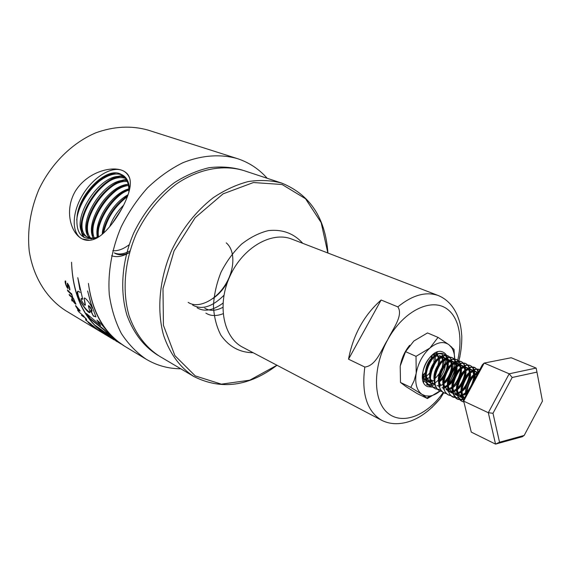 <?xml version="1.0" encoding="UTF-8"?>
<svg xmlns="http://www.w3.org/2000/svg" width="571" height="571" viewBox="0 0 571 571"><rect width="100%" height="100%" fill="white"/><g stroke="black" fill="none" stroke-linecap="round" stroke-linejoin="round"><path stroke-width="0.86" d="M422.804 375.896L426.316 372.542M432.011 357.803L431.954 355.719M442.082 354.47C447.271 360.694 446.429 368.852 439.549 378.93M438.414 380.179L435.173 382.82M435.023 382.905C432.154 384.597 429.556 384.925 427.229 383.898L423.868 380.315C419.714 372.47 427.351 355.64 435.994 353.606L439.713 353.399M416.023 356.34L405.574 351.643L413.847 341.023L427.501 332.922L438.028 337.382L429.927 348.032L416.023 356.34L416.202 373.241L414.096 380.814L410.806 387.409L421.983 394.368L427.436 398.537L417.187 393.583L406.217 386.767L400.492 382.456L400.214 366.354M427.436 398.537L440.898 390.321C437.165 393.619 433.418 395.532 429.642 396.053L425.573 395.896L421.983 394.368C416.694 390.414 414.767 383.369 416.202 373.241C418.2 362.978 422.776 354.57 429.927 348.032C437.2 342.143 443.539 341.03 448.942 344.713L454.031 349.502L454.709 360.708M438.028 337.382L448.942 344.713L451.64 347.596C454.573 352.214 455.408 358.303 454.145 365.854C453.031 371.849 450.762 377.474 447.35 382.734M405.574 351.643L400.292 365.84C401.649 358.203 404.76 351.365 409.628 345.327M410.806 387.409L400.492 382.456M432.283 387.124L427.451 386.61L426.494 386.067C414.46 379.101 430.848 345.655 443.089 352.157L444.466 352.957C447.386 355.319 448.663 359.245 448.299 364.719M443.067 352.15L444.438 352.942C449.406 357.96 449.591 365.533 444.995 375.668M432.24 387.117L427.436 386.61M443.746 392.691L440.162 398.644L431.755 407.737M364.819 367.046C376.268 365.825 381.556 349.188 387.709 339.709C392.384 329.496 403.726 315.62 397.859 306.884L381.121 300.011C363.984 315.199 353.121 334.927 348.524 359.188L364.819 367.046C361.315 393.719 366.989 411.491 381.849 420.377C389.272 424.06 397.63 424.674 406.923 422.212C418.443 419.121 429.52 411.263 440.162 398.644M129.696 178.259C128.075 174.326 125.513 171.685 122.001 170.322C110.781 165.99 92.409 177.995 82.131 195.796C71.703 213.533 71.418 233.667 82.21 238.935L89.733 240.305M98.547 236.972C95.685 221.284 112.551 194.975 129.481 189.9C129.282 181.821 126.484 176.639 121.102 174.333C106.97 165.897 78.57 193.869 77.042 217.123C75.772 234.331 82.552 241.176 97.391 237.672M129.06 185.29L126.255 185.889C106.584 190.057 86.992 223.761 94.55 238.464M128.054 181.678C105.635 177.916 76.714 225.466 91.431 238.892M125.727 178.523C102.152 169.815 67.849 227.03 88.162 237.593L91.538 238.885M121.102 174.333L125.77 177.752C112.715 163.627 79.355 192.163 77.042 217.123M123.928 176.382C127.504 179.944 129.146 185.232 128.868 192.263M99.111 236.601C93.972 238.557 89.69 238.528 86.257 236.522C65.479 225.645 101.852 166.896 125.078 177.645M90.796 238.914C73.488 226.915 104.522 175.097 127.654 180.75M93.587 238.649C83.908 223.411 108.112 184.512 128.86 184.333M121.066 210.078L113.015 222.497M114.286 252.874C118.276 255.465 123.322 255.394 129.439 252.667M127.369 196.759C114.236 206.024 106.363 218.086 103.744 232.939M129.075 185.368L126.255 185.889M123.7 205.11C117.291 211.384 112.615 218.586 109.675 226.723M114.85 253.089C119.118 254.766 124.143 254.052 129.931 250.947M128.082 194.754C114.643 201.884 102.873 220.249 102.259 234.231M112.815 250.698C117.776 251.154 123.193 249.192 129.075 244.809M129.446 188.658C111.602 192.962 93.287 221.848 97.498 237.615M222.818 307.391C215.731 311.002 209.7 311.245 204.732 308.119M227.701 281.553C223.825 288.897 218.821 294.593 212.69 298.64M427.094 384.847C429.442 385.896 432.033 385.789 434.874 384.526M439.556 381.328C446.822 373.341 449.313 365.404 447.022 357.532L443.738 354.02C432.49 348.103 418.222 381.728 431.405 386.881L436.487 387.423M438.649 386.774L440.02 386.124M440.655 385.768L443.153 383.962M443.995 383.212C451.254 375.097 453.702 367.132 451.333 359.309L448.121 355.933C436.894 350.023 422.576 383.783 435.744 388.93L440.505 389.522M443.096 388.765L444.416 388.13M445.059 387.759C453.645 382.848 459.227 367.938 455.672 361.1L452.539 357.853C441.326 351.957 426.958 385.853 440.127 390.992L442.197 391.613M447.486 390.807L448.735 390.207M451.011 388.723C459.648 380.386 462.667 371.785 460.055 362.906L456.993 359.801C445.801 353.906 431.376 387.945 444.538 393.069L446.629 393.69M451.918 392.869L453.303 392.177M453.974 391.785C462.66 386.667 468.199 371.435 464.466 364.741L461.475 361.757C450.312 355.869 435.83 390.05 448.984 395.168L451.418 395.831M456.379 394.939L458.056 394.083M459.705 392.976C467.849 387.109 472.495 372.87 468.912 366.582L466 363.727C454.866 357.853 440.327 392.177 453.467 397.28L458.42 397.809M460.876 397.031L462.767 396.038M464.109 395.125L465.672 393.84M466.764 392.777L468.092 391.292M473.53 381.2C475.079 375.968 475.029 371.721 473.395 368.452L470.561 365.718C459.448 359.844 444.852 394.311 457.992 399.407L463.659 399.764M478.577 371.842L477.92 370.336L475.165 367.724C464.073 361.857 449.42 396.467 462.546 401.556L463.902 402.034M479.711 369.744L479.219 369.494L479.726 369.715C470.925 365.005 456.75 389.7 463.666 400.371M478.198 372.542C471.582 376.939 467.72 384.105 466.614 394.047M422.761 375.204L425.309 372.62M431.305 358.481L431.412 356.147M423.254 381.628L423.646 382.185M426.566 384.597L429.206 385.289M441.297 378.652C444.324 374.854 446.272 370.622 447.143 365.961M447.286 360.258C446.758 356.939 445.387 354.777 443.189 353.777L438.221 353.792C430.57 356.04 423.261 371.15 426.087 380.257C427.001 383.412 428.593 385.532 430.862 386.624L433.532 387.324M442.939 383.434C452.261 375.647 454.702 358.253 447.571 355.69L442.761 355.662C435.016 357.796 427.508 373.298 430.491 382.477C431.412 385.546 432.982 387.609 435.202 388.673L437.893 389.365M443.817 387.902L444.174 387.702M449.627 383.041C457.214 374.512 458.313 359.923 451.982 357.617L447.336 357.539C439.492 359.566 431.79 375.461 434.924 384.711L436.137 387.516L437.886 389.622L439.57 390.728L442.289 391.421M453.852 385.254C461.582 376.71 462.81 361.878 456.436 359.559L451.947 359.445C444.002 361.35 436.108 377.645 439.392 386.96L440.612 389.686L442.325 391.727L443.981 392.805L446.722 393.498M458.106 387.473C465.986 378.923 467.335 363.834 460.911 361.507L456.586 361.364C448.556 363.149 440.462 379.851 443.903 389.222L445.116 391.87L446.808 393.847L448.421 394.896L451.19 395.589M456.593 394.318L457.093 394.054M462.403 389.7C470.425 381.142 471.896 365.825 465.436 363.484L461.261 363.299C453.146 364.962 444.852 382.07 448.449 391.499L449.655 394.069L451.318 395.988L455.358 397.673M458.092 392.691C466.029 389.522 471.953 375.14 468.377 369.444L466.15 367.31C457.157 362.535 445.351 390.792 456.279 395.032L462.117 394.982L466.793 391.892C474.908 383.312 476.471 367.81 469.99 365.469L465.972 365.262C457.771 366.789 449.277 384.312 453.031 393.79L457.421 399.136L463.788 399.286M478.255 372.442L477.099 369.68L475.308 367.86L470.718 367.232C462.431 368.63 453.738 386.567 457.649 396.096L461.975 401.285L463.866 401.87M479.219 369.494L475.5 369.23C467.135 370.486 458.242 388.851 462.31 398.415L463.681 401.013M478.605 371.8C471.032 376.196 466.835 383.983 466.007 395.161M193.947 376.56C179.979 367.524 169.837 353.706 163.52 335.113C156.554 309.753 159.452 278.441 171.878 249.877C182.327 228.486 196.096 211.113 213.176 197.759C224.667 190.086 236.358 184.683 248.264 181.557C260.033 179.786 271.196 180.3 281.746 183.098L243.817 170.579C223.197 164.32 198.601 168.823 176.353 184.033C159.702 196.717 146.369 213.297 136.348 233.76C124.464 261.111 121.973 291.231 129.103 315.792C135.527 333.828 145.669 347.318 159.545 356.268L193.947 376.56C221.284 390.221 248.97 386.46 276.999 365.262M242.475 170.151C231.976 167.103 220.884 166.282 209.186 167.696C197.359 170.444 185.761 175.433 174.391 182.663C157.503 195.339 143.999 212.005 133.878 232.668C121.887 260.283 119.539 290.71 127.005 315.363C133.707 333.443 144.163 346.847 158.374 355.562M267.199 178.295C258.984 169.009 249.006 162.435 237.272 158.581C220.413 153.856 201.513 155.176 182.634 162.835C170.165 169.059 158.424 177.431 147.425 187.952C137.104 199.543 128.354 212.519 121.18 226.88C111.759 249.02 107.669 272.574 109.282 294.615C111.352 308.89 115.363 321.83 121.316 333.428C128.239 344.02 136.54 352.621 146.205 359.245C156.847 365.547 168.374 368.73 180.786 368.795M237.272 158.581L147.91 130.067C131.244 125.399 113.836 126.334 95.692 132.857C72.124 142.936 51.19 163.584 38.857 189.536C30.42 209.8 27.194 230.184 29.185 250.69C33.154 277.035 46.801 298.676 65.886 310.788L101.46 332.251M85.621 318.846L86.314 319.011M65.708 281.103L65.251 280.946C64.437 282.288 67.514 289.483 68.156 288.376L67.742 284.565C68.634 285.457 69.184 286.799 69.398 288.598L69.919 289.961C69.669 286.97 68.791 284.736 67.292 283.266L67.571 287.035C66.429 286.185 65.815 284.601 65.736 282.274L65.708 281.103M78.727 311.787L84.144 316.391L78.727 311.787M75.486 305.713L78.177 310.039L77.556 310.132L78.213 311.081L80.233 310.952L75.665 305.571M71.318 293.722L67.414 289.882L67.828 291.046L71.753 294.872L72.667 297.141L71.546 293.594M73.495 299.061L75.286 303.222C73.98 302.237 72.874 300.582 71.967 298.269L71.618 299.968L72.21 301.153L72.481 299.846C73.63 302.23 74.78 303.686 75.929 304.207L73.452 298.369L69.127 294.422L69.534 295.414L73.702 298.933M146.205 359.245L125.349 346.661C104.736 333.849 92.431 312.78 88.434 283.452C92.195 312.644 104.265 333.571 124.635 346.226L95.607 325.641L99.904 329.845L109.689 336.869L103.729 333.057L120.888 343.899M104.479 330.259L108.99 334.927L112.601 337.447L100.403 323.065L96.906 320.067L100.603 325.477L86.328 313.479L89.818 318.661L104.479 330.259L104.729 329.988L110.795 335.741M79.926 289.847L77.792 277.677L82.702 299.318L81.203 298.59C80.39 299.261 84.615 306.206 85.122 305.178L85.158 305.05M80.09 292.445C78.67 291.231 77.834 290.917 77.577 291.495C75.044 295.328 88.484 315.192 90.054 312.373C90.247 311.431 89.768 311.894 88.369 305.792C89.911 306.891 91.053 308.725 91.803 311.288L90.553 310.638L93.416 316.141L95.921 316.741L90.625 302.559L87.62 290.974L92.145 308.019C90.404 303.558 84.758 296.777 84.123 298.212L85.122 305.178M114.079 339.859L109.332 336.997C85.514 321.923 72.917 297.006 71.553 262.253C72.688 296.877 85.058 321.659 108.647 336.583L109.004 336.797M85.621 318.44L85.707 320.081L91.417 324.342L86.528 320.674L86.542 319.275L85.529 318.09L81.41 315.271L85.729 318.332M92.959 325.755L97.241 329.267L89.262 323.386L92.295 326.041L88.034 322.358L92.959 325.755M103.016 333.186L93.794 327.204L102.423 332.829M101.802 332.45L101.195 332.086M124.635 346.226L125.006 346.454M82.21 238.935C85.886 240.726 89.833 240.841 94.051 239.263C108.433 234.645 129.389 201.071 130.302 184.512C130.695 177.331 127.925 172.606 122.001 170.322C110.389 165.84 86.556 172.556 75.079 191.613C64.073 210.942 71.047 233.589 82.21 238.935M459.969 356.575L456.893 367.817L448.992 383.112C463.702 356.168 463.809 322.379 448.107 309.782C432.654 296.77 403.776 310.139 387.709 339.709C372.492 367.189 372.999 400.921 387.788 413.061C402.412 425.516 427.151 415.524 443.246 392.405M536.148 368.074L511.209 357.739L484.187 363.077L463.681 401.12L471.282 432.111L495.535 444.11L488.319 412.712L463.681 401.12L463.652 399.529L482.445 364.669L484.187 363.077L509.189 373.798L536.148 368.074L536.961 372.106L512.173 377.474L492.987 413.29L499.532 442.211L524.185 435.43L542.45 401.106L536.961 372.106M492.987 413.29L488.319 412.712L509.189 373.798L512.173 377.474M524.185 435.43L522.329 436.715L495.535 444.11L499.532 442.211M422.883 376.703L426.087 374.926M433.881 362.556L434.231 357.375M434.06 356.311L433.667 354.598M423.439 379.223L428.171 378.202L429.884 377.188M434.688 372.271C438.357 366.418 439.406 361.193 437.836 356.582L438.057 355.747M436.494 354.584L435.702 353.977M422.904 376.889L426.594 381.135L425.523 380.636L430.934 380.8M431.44 380.621L432.283 380.257M435.102 378.445C441.676 371.899 444.01 365.204 442.097 358.367L440.027 355.883M434.103 356.275C425.581 360.501 421.819 379.672 429.813 382.641L430.662 383.041M439.513 380.336C446.079 373.677 448.371 366.953 446.386 360.165L443.86 357.517C437.821 354.198 427.579 368.423 429.884 378.373L430.427 378.031M443.96 382.242C450.512 375.468 452.767 368.716 450.719 361.985L448.242 359.445C442.19 356.104 431.883 370.565 434.281 380.529M444.659 386.753L444.859 386.481C452.589 383.398 458.37 369.68 455.08 363.827L452.667 361.386C446.593 358.031 436.215 372.727 438.706 382.698M443.453 388.994L443.924 389.137M446.001 389.343L447.864 389.029M449.063 388.608L449.12 388.58C456.957 385.561 462.888 371.521 459.477 365.676L457.128 363.349C451.026 359.966 440.591 374.904 443.175 384.89M447.885 391.064L452.382 391.071M453.552 390.643C461.461 387.573 467.406 373.334 463.909 367.553L461.618 365.326C452.603 360.544 440.841 388.68 451.775 392.919M452.353 393.155L453.117 393.369M473.944 376.025L472.881 371.35L470.718 369.323C461.746 364.548 449.891 392.919 460.818 397.152L464.673 397.637M477.613 373.634L475.322 371.343C467.121 366.86 455.116 392.241 464.187 398.544M477.934 373.041C471.675 372.92 463.795 386.581 465.893 395.382M423.004 377.488C431.398 375.704 438.335 360.287 434.196 354.32M423.561 379.565L426.423 379.636M435.816 372.663C440.705 363.87 440.855 357.71 436.258 354.177L435.223 353.87M426.594 381.135C429.128 382.206 431.869 381.806 434.817 379.929M438.642 376.525C444.909 367.189 445.558 360.372 440.591 356.083L436.744 356.047C430.584 357.739 424.546 370.044 426.815 377.652L430.655 383.034M430.891 383.148L435.145 383.605M439.577 381.614C448.149 375.989 451.133 360.187 444.952 357.996L441.24 357.931C436.051 360.144 432.611 365.197 430.927 373.099M430.491 382.477L431.191 379.829L432.775 383.155L435.587 385.332M436.979 385.696L439.556 385.611M444.017 383.548C452.539 377.831 455.48 362.1 449.348 359.93L445.765 359.83C440.419 362.064 436.922 367.267 435.266 375.433M442.004 387.802L447.5 386.167M448.492 385.496C456.964 379.686 459.869 364.034 453.781 361.878L450.326 361.75C443.938 363.156 437.429 376.417 440.063 384.212L439.392 386.96M446.429 389.865L448.57 389.65M449.356 389.422C459.455 386.674 465.629 366.354 458.249 363.841L454.923 363.684C448.463 364.983 441.79 378.58 444.552 386.431L448.949 391.57M450.89 391.934C461.718 392.984 471.253 368.773 462.753 365.818L459.548 365.64C453.024 366.832 446.187 380.757 449.077 388.658L452.903 393.448C457.414 394.989 461.868 392.841 466.271 387.002M470.04 378.687C471.154 373.07 470.233 369.444 467.292 367.817L464.216 367.61C457.621 368.702 450.626 382.955 453.638 390.907L457.735 395.696M459.912 396.138L467.085 393.162M474.979 378.523C475.393 374.012 474.351 371.107 471.867 369.822L468.912 369.601C462.253 370.579 455.094 385.175 458.242 393.169L461.953 397.687L464.337 398.258M477.977 372.956L476.478 371.849L473.644 371.614C466.928 372.47 459.605 387.409 462.881 395.446L464.394 398.158M477.47 373.891C470.918 377.317 467.356 383.926 466.785 393.719M226.252 242.875C235.63 250.669 234.952 270.319 224.617 285.893C214.496 301.395 197.388 308.74 188.18 302.373M223.939 295.314C212.305 306.863 201.877 310.124 192.663 305.092M222.975 303.144C212.983 310.538 204.361 312.087 197.109 307.79M223.097 313.722C216.345 316.313 210.606 316.113 205.888 313.115M119.867 212.155L114.386 220.62M127.426 196.588C114.821 206.21 106.87 218.379 103.587 233.089M111.638 255.744C116.72 257.578 122.665 256.522 129.467 252.553M129.467 189.151C112.623 196.253 96.934 220.584 97.762 237.457M127.69 184.44C109.054 189.836 90.075 218.7 92.673 236.608M127.219 179.886C107.17 181.635 83.573 215.231 87.541 234.61M124.207 176.168C100.967 175.611 72.895 220.499 84.272 237.55M115.563 172.984C98.576 175.789 78.548 200.642 76.728 220.049M121.994 208.386L111.873 223.996M127.84 195.468C114.271 205.403 105.906 218.186 102.744 233.825M127.983 189.115C111.131 196.767 95.928 221.205 97.134 237.757M123.679 185.311C107.027 192.456 91.417 216.416 91.852 233.303M126.94 179.401C107.748 180.829 84.551 211.941 86.621 231.933M123.629 175.718C100.346 175.076 72.146 220.199 83.637 237.208M112.009 173.277C97.427 179.044 86.414 190.678 78.969 208.179M85.871 318.49L85.707 320.081M85.943 319.817L86.514 320.395M77.977 291.26L77.892 291.346C76.678 296.535 84.772 309.903 90.054 312.366M88.641 305.77L88.669 305.599C90.425 306.984 91.567 308.811 92.095 311.088L91.817 311.174M91.224 311.216L93.416 316.141M93.701 315.92L95.857 316.905M91.26 304.429L92.145 308.019M84.123 298.212L85.422 304.985M81.439 298.455L82.481 298.683M89.818 318.661L90.082 318.411L104.729 329.988M87.249 314.286L90.082 318.411M100.603 325.477L97.848 320.881M97.37 326.94L100.132 329.567L107.055 334.328L106.834 334.613M107.055 334.328L109.689 336.869M109.739 336.797L111.88 338.103M115.142 339.681L114.935 339.981L110.695 337.19L110.91 336.897L115.606 340.03M110.695 337.19L117.562 341.551M114.935 339.981L117.419 341.758M72.132 298.654L71.618 299.968M71.903 299.768L72.324 300.603M75.008 303.194L75.929 304M69.726 294.971L69.534 295.414M69.833 295.228L73.595 298.69M67.97 290.439L67.828 291.046M68.127 290.875L71.903 294.543M76.093 306.063L76.321 306.441M77.942 310.074L78.213 311.081M78.477 310.845L80.097 310.752M79.512 309.875L76.193 306.548L78.391 310.053L79.355 310.003M65.494 280.939L65.636 282.952M67.043 286.749L68.199 288.219M67.742 284.565L68.698 285.093M69.719 287.898L69.605 288.491M69.469 288.562L69.519 289.861M67.542 283.245L67.728 285.322M67.906 286.292L67.621 286.885M348.524 359.188L381.121 300.011M447.136 386.389L447.45 385.846M448.449 384.097L448.992 383.112M327.854 252.996L321.173 222.626L305.499 198.715L282.103 184.512L253.431 182.534L223.033 193.883L195.168 217.701L174.069 250.905L162.985 288.648L163.427 325.299L174.904 355.647L195.282 375.918L221.377 384.162L249.698 380.207L276.942 365.233M456.893 367.817C460.383 356.854 462.01 346.19 461.768 335.827C460.897 324.935 459.719 321.851 457.507 315.806C453.317 305.963 446.972 299.225 438.471 295.614C426.094 291.203 412.555 294.957 397.859 306.884M438.471 295.614L291.845 239.121C271.689 230.955 242.782 247.521 229.906 276.214C216.787 304.793 223.347 337.468 242.768 347.268L381.849 420.377M302.766 243.332C293.851 233.375 282.395 229.128 268.406 230.598C259.163 232.861 250.212 237.379 241.547 244.152C233.368 252.075 226.53 261.425 221.027 272.203C216.545 283.437 214.018 294.743 213.44 306.12C214.054 317.098 216.545 326.812 220.927 335.256C229.042 346.747 239.784 352.571 253.146 352.721M429.642 396.053L426.944 398.073M451.64 347.596L451.582 346.861M423.868 380.315L423.611 382.491M435.994 353.606L437.457 351.979M88.162 237.593L86.257 236.522M430.869 386.624L431.412 386.881M435.209 388.673L435.752 388.93M439.577 390.728L440.127 390.992M443.988 392.805L444.538 393.069M448.428 394.904L448.984 395.168M452.91 397.009L453.467 397.28M457.421 399.143L457.992 399.407M461.975 401.285L462.546 401.556M443.189 353.777L443.738 354.02M447.571 355.69L448.121 355.926M451.982 357.617L452.539 357.853M456.429 359.552L456.993 359.801M460.911 361.507L461.475 361.757M465.436 363.484L466 363.727M469.99 365.469L470.561 365.718M474.587 367.474L475.165 367.724M281.746 183.098C310.01 194.675 325.406 217.986 327.918 253.017M101.731 332.415L102.53 332.893M102.98 333.164L108.647 336.583M115.92 340.973L117.019 341.636M423.054 377.752L424.096 376.168M426.944 380.029L428.171 378.202M442.746 355.776L442.097 358.367M447.022 357.532L446.386 360.165M439.049 386.603L439.599 385.832M440.284 384.875L440.626 384.39M451.333 359.309L450.719 361.985M443.224 388.708L443.617 388.18M455.672 361.1L455.08 363.827M460.055 362.906L459.477 365.676M464.466 364.741L463.909 367.553M468.912 366.582L468.377 369.444M473.395 368.452L472.881 371.35M477.92 370.336L477.42 373.277M439.506 355.605L440.591 356.083M443.86 357.517L444.952 357.996M434.138 384.668L435.223 385.175M448.242 359.445L449.348 359.93M452.667 361.386L453.781 361.878M457.128 363.349L458.249 363.841M461.618 365.326L462.753 365.818M466.15 367.31L467.292 367.817M456.279 395.032L457.407 395.56M470.718 369.323L471.867 369.822M460.818 397.152L461.953 397.687M475.322 371.343L476.478 371.849M436.744 356.047L438.221 353.792M426.815 377.652L426.087 380.257M441.24 357.931L442.761 355.662M445.765 359.83L447.336 357.539M435.173 383.741L434.924 384.711M450.326 361.75L451.947 359.445M454.923 363.684L456.586 361.364M444.552 386.431L443.903 389.222M459.548 365.64L461.261 363.299M449.077 388.658L448.449 391.499M464.216 367.61L465.972 365.262M453.638 390.907L453.031 393.79M468.912 369.601L470.718 367.232M458.242 393.169L457.649 396.096M473.644 371.614L475.5 369.23M462.881 395.446L462.31 398.415"/></g></svg>
